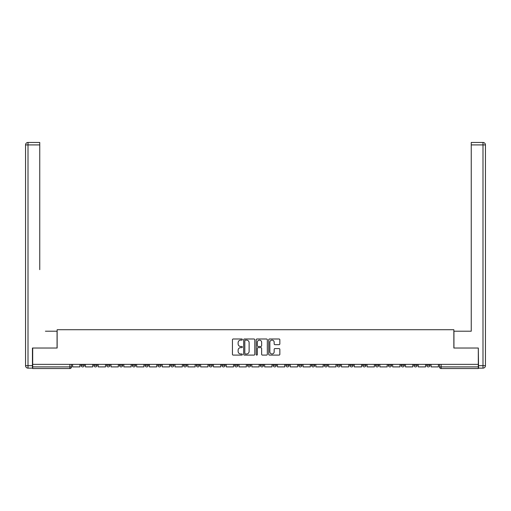 <?xml version="1.0" encoding="UTF-8"?>
<svg xmlns="http://www.w3.org/2000/svg" width="511" height="511" viewBox="0 0 511 511"><rect width="100%" height="100%" fill="white"/><g stroke="black" fill="none" stroke-linecap="round" stroke-linejoin="round"><path stroke-width="0.77" d="M242.367 339.553A0.562 0.562 0 0 0 241.805 338.991L233.246 338.991A0.805 0.805 0 0 0 232.441 339.796L232.441 354.295A0.805 0.805 0 0 0 233.246 355.1L241.805 355.1A0.562 0.562 0 0 0 242.367 354.538A0.562 0.562 0 0 0 241.805 353.97L240.7 353.97A2.581 2.581 0 0 1 238.12 351.396L238.12 350.188A2.581 2.581 0 0 1 240.7 347.608L241.805 347.608A0.562 0.562 0 0 0 242.367 347.046A0.562 0.562 0 0 0 241.805 346.484L240.7 346.484A2.581 2.581 0 0 1 238.12 343.903L238.12 342.696A2.581 2.581 0 0 1 240.7 340.115L241.805 340.115A0.562 0.562 0 0 0 242.367 339.553M426.691 364.362L426.691 365.263L429.975 365.263A1.642 1.642 0 0 1 428.333 366.904A1.642 1.642 0 0 1 426.691 365.263L426.691 364.362M413.891 364.362L413.891 365.263L417.168 365.263A1.642 1.642 0 0 1 415.532 366.904A1.642 1.642 0 0 1 413.891 365.263L413.891 364.362M337.075 364.362L337.075 365.263L340.358 365.263A1.642 1.642 0 0 1 338.716 366.904A1.642 1.642 0 0 1 337.075 365.263L337.075 364.362M324.274 364.362L324.274 365.263L327.557 365.263A1.642 1.642 0 0 1 325.916 366.904A1.642 1.642 0 0 1 324.274 365.263L324.274 364.362M311.467 364.362L311.467 365.263L314.75 365.263A1.642 1.642 0 0 1 313.109 366.904A1.642 1.642 0 0 1 311.467 365.263L311.467 364.362M285.866 364.362L285.866 365.263L289.149 365.263A1.642 1.642 0 0 1 287.508 366.904A1.642 1.642 0 0 1 285.866 365.263L285.866 364.362M260.259 365.263L260.259 364.362L260.259 365.263A1.642 1.642 0 0 0 261.9 366.904A1.642 1.642 0 0 1 260.259 365.263L263.542 365.263A1.642 1.642 0 0 1 261.9 366.904A1.642 1.642 0 0 0 263.542 365.263L263.542 364.362L263.542 365.263M247.458 365.263L247.458 364.362L247.458 365.263A1.642 1.642 0 0 0 249.1 366.904A1.642 1.642 0 0 1 247.458 365.263L250.741 365.263A1.642 1.642 0 0 1 249.1 366.904M234.658 365.263L234.658 364.362L234.658 365.263A1.642 1.642 0 0 0 236.299 366.904A1.642 1.642 0 0 1 234.658 365.263L237.941 365.263A1.642 1.642 0 0 1 236.299 366.904A1.642 1.642 0 0 0 237.941 365.263L237.941 364.362L237.941 365.263M221.851 364.362L221.851 365.263L225.134 365.263A1.642 1.642 0 0 1 223.492 366.904A1.642 1.642 0 0 1 221.851 365.263L221.851 364.362M209.05 364.362L209.05 365.263L212.333 365.263A1.642 1.642 0 0 1 210.692 366.904A1.642 1.642 0 0 1 209.05 365.263L209.05 364.362M196.25 364.362L196.25 365.263L199.533 365.263A1.642 1.642 0 0 1 197.891 366.904A1.642 1.642 0 0 1 196.25 365.263L196.25 364.362M183.443 365.263L183.443 364.362L183.443 365.263A1.642 1.642 0 0 0 185.084 366.904A1.642 1.642 0 0 1 183.443 365.263L186.726 365.263A1.642 1.642 0 0 1 185.084 366.904M157.842 365.263L157.842 364.362L157.842 365.263A1.642 1.642 0 0 0 159.483 366.904A1.642 1.642 0 0 1 157.842 365.263L161.125 365.263A1.642 1.642 0 0 1 159.483 366.904A1.642 1.642 0 0 0 161.125 365.263L161.125 364.362L161.125 365.263M145.041 365.263L145.041 364.362L145.041 365.263A1.642 1.642 0 0 0 146.683 366.904A1.642 1.642 0 0 1 145.041 365.263L148.324 365.263A1.642 1.642 0 0 1 146.683 366.904A1.642 1.642 0 0 0 148.324 365.263L148.324 364.362L148.324 365.263M132.234 365.263L132.234 364.362L132.234 365.263A1.642 1.642 0 0 0 133.876 366.904A1.642 1.642 0 0 1 132.234 365.263L135.517 365.263A1.642 1.642 0 0 1 133.876 366.904A1.642 1.642 0 0 0 135.517 365.263L135.517 364.362L135.517 365.263M119.433 365.263L119.433 364.362L119.433 365.263A1.642 1.642 0 0 0 121.075 366.904A1.642 1.642 0 0 1 119.433 365.263L122.717 365.263A1.642 1.642 0 0 1 121.075 366.904M106.633 365.263L106.633 364.362L106.633 365.263A1.642 1.642 0 0 0 108.275 366.904A1.642 1.642 0 0 1 106.633 365.263L109.916 365.263A1.642 1.642 0 0 1 108.275 366.904A1.642 1.642 0 0 0 109.916 365.263L109.916 364.362L109.916 365.263M93.832 365.263L93.832 364.362L93.832 365.263A1.642 1.642 0 0 0 95.468 366.904A1.642 1.642 0 0 1 93.832 365.263L97.109 365.263A1.642 1.642 0 0 1 95.468 366.904A1.642 1.642 0 0 0 97.109 365.263L97.109 364.362L97.109 365.263M279.044 344.67A0.805 0.805 0 0 0 279.849 343.865L279.849 339.796A0.805 0.805 0 0 0 279.044 338.991L269.533 338.991A0.805 0.805 0 0 0 268.729 339.796L268.729 354.295A0.805 0.805 0 0 0 269.533 355.1L279.044 355.1A0.805 0.805 0 0 0 279.849 354.295L279.849 349.383A0.805 0.805 0 0 0 279.044 348.579L274.975 348.579A0.805 0.805 0 0 0 274.171 349.383L274.171 351.817A2.153 2.153 0 0 1 272.012 353.97A2.153 2.153 0 0 1 269.859 351.817L269.859 342.274A2.153 2.153 0 0 1 272.012 340.115A2.153 2.153 0 0 1 274.171 342.274L274.171 343.865A0.805 0.805 0 0 0 274.975 344.67L279.044 344.67M34.492 142.454L28.009 142.454L39.749 142.454L34.492 142.454L39.749 142.454L39.749 144.913L28.009 144.913L28.009 365.672L32.442 365.672L32.442 348.029L57.143 348.029L57.143 329.729L453.857 329.729L453.857 348.029L478.309 348.029L478.309 364.362L32.691 364.362L32.691 366.904L71.508 366.904L71.508 364.362M32.691 348.029L32.691 364.362M254.797 339.796A0.805 0.805 0 0 0 253.993 338.991L244.482 338.991A0.805 0.805 0 0 0 243.677 339.796L243.677 354.295A0.805 0.805 0 0 0 244.482 355.1L253.993 355.1A0.805 0.805 0 0 0 254.797 354.295L254.797 339.796M257.007 338.991L266.518 338.991A0.805 0.805 0 0 1 267.323 339.796L267.323 354.295A0.805 0.805 0 0 1 266.518 355.1L262.45 355.1A0.805 0.805 0 0 1 261.645 354.295L261.645 348.413A0.805 0.805 0 0 0 260.834 347.608L258.138 347.608A0.805 0.805 0 0 0 257.333 348.413L257.333 354.538A0.562 0.562 0 0 1 256.771 355.1A0.562 0.562 0 0 1 256.203 354.538L256.203 339.796A0.805 0.805 0 0 1 257.007 338.991M439.492 364.362L439.492 366.904L478.309 366.904L478.309 368.546L441.134 368.546A1.642 1.642 0 0 1 439.492 366.904L439.492 364.362M478.309 364.362L478.309 366.904M71.508 366.904A1.642 1.642 0 0 1 69.866 368.546L32.691 368.546L32.691 366.904M429.975 364.362L429.975 365.263M417.168 364.362L417.168 365.263L417.168 364.362M404.367 364.362L404.367 365.263A1.642 1.642 0 0 1 402.725 366.904A1.642 1.642 0 0 1 401.084 365.263L404.367 365.263M401.084 364.362L401.084 365.263M391.567 364.362L391.567 365.263A1.642 1.642 0 0 1 389.925 366.904A1.642 1.642 0 0 1 388.283 365.263L391.567 365.263M388.283 364.362L388.283 365.263M378.766 364.362L378.766 365.263A1.642 1.642 0 0 1 377.124 366.904A1.642 1.642 0 0 1 375.483 365.263L378.766 365.263M375.483 364.362L375.483 365.263M365.959 364.362L365.959 365.263A1.642 1.642 0 0 1 364.317 366.904A1.642 1.642 0 0 1 362.676 365.263L365.959 365.263M362.676 364.362L362.676 365.263M353.158 364.362L353.158 365.263A1.642 1.642 0 0 1 351.517 366.904A1.642 1.642 0 0 1 349.875 365.263L353.158 365.263M349.875 364.362L349.875 365.263M340.358 364.362L340.358 365.263A1.642 1.642 0 0 1 338.716 366.904M327.557 364.362L327.557 365.263M314.75 365.263L314.75 364.362L314.75 365.263A1.642 1.642 0 0 1 313.109 366.904M301.95 364.362L301.95 365.263A1.642 1.642 0 0 1 300.308 366.904A1.642 1.642 0 0 1 298.667 365.263A1.642 1.642 0 0 0 300.308 366.904A1.642 1.642 0 0 0 301.95 365.263L298.667 365.263L298.667 364.362M289.149 365.263L289.149 364.362L289.149 365.263A1.642 1.642 0 0 1 287.508 366.904M276.342 364.362L276.342 365.263A1.642 1.642 0 0 1 274.701 366.904A1.642 1.642 0 0 1 273.059 365.263A1.642 1.642 0 0 0 274.701 366.904M273.059 364.362L273.059 365.263L276.342 365.263M250.741 364.362L250.741 365.263L250.741 364.362M225.134 365.263L225.134 364.362L225.134 365.263A1.642 1.642 0 0 1 223.492 366.904M212.333 365.263L212.333 364.362L212.333 365.263A1.642 1.642 0 0 1 210.692 366.904M199.533 365.263L199.533 364.362L199.533 365.263A1.642 1.642 0 0 1 197.891 366.904M186.726 364.362L186.726 365.263L186.726 364.362M173.925 365.263L173.925 364.362L173.925 365.263A1.642 1.642 0 0 1 172.284 366.904A1.642 1.642 0 0 1 170.642 365.263L173.925 365.263A1.642 1.642 0 0 1 172.284 366.904M170.642 364.362L170.642 365.263M122.717 364.362L122.717 365.263L122.717 364.362M84.309 364.362L84.309 365.263A1.642 1.642 0 0 1 82.667 366.904A1.642 1.642 0 0 1 81.025 365.263A1.642 1.642 0 0 0 82.667 366.904A1.642 1.642 0 0 0 84.309 365.263L84.309 364.362M81.025 364.362L81.025 365.263L84.309 365.263M245.369 340.115A0.562 0.562 0 0 0 244.807 340.684L244.807 353.408A0.562 0.562 0 0 0 245.369 353.97L246.538 353.97A2.581 2.581 0 0 0 249.119 351.396L249.119 342.696A2.581 2.581 0 0 0 246.538 340.115L245.369 340.115M261.645 342.313A2.153 2.153 0 0 0 259.486 340.16A2.153 2.153 0 0 0 257.333 342.313L257.333 345.679A0.805 0.805 0 0 0 258.138 346.484L260.834 346.484A0.805 0.805 0 0 0 261.645 345.679L261.645 342.313M79.92 364.362L79.92 366.904L72.613 366.904L72.613 364.362M57.066 348.029L57.066 331.205L45.409 331.205M39.749 144.913L39.749 269.655M32.442 365.672L32.442 368.137L28.009 368.137A2.459 2.459 0 0 1 25.55 365.672L25.55 144.913A2.459 2.459 0 0 1 28.009 142.454A2.459 2.459 0 0 0 25.55 144.913A2.459 2.459 0 0 1 28.009 142.454A2.459 2.459 0 0 0 25.55 144.913L28.009 144.913L28.009 142.454M465.591 331.205L471.251 331.205L471.251 142.454L482.991 142.454L471.251 142.454M453.934 348.029L453.934 331.205L471.251 331.205L471.251 269.655M478.558 365.672L482.991 365.672L482.991 144.913L485.45 144.913A2.459 2.459 0 0 0 482.991 142.454A2.459 2.459 0 0 1 485.45 144.913L485.45 365.672A2.459 2.459 0 0 1 482.991 368.137L478.558 368.137L478.309 348.029M92.721 364.362L92.721 366.904L85.42 366.904L85.42 364.362M105.522 364.362L105.522 366.904L98.221 366.904L98.221 364.362M118.328 364.362L118.328 366.904L111.021 366.904L111.021 364.362M131.129 364.362L131.129 366.904L123.822 366.904L123.822 364.362M143.93 364.362L143.93 366.904L136.629 366.904L136.629 364.362M156.73 364.362L156.73 366.904L149.429 366.904L149.429 364.362M169.537 364.362L169.537 366.904L162.23 366.904L162.23 364.362M182.338 364.362L182.338 366.904L175.037 366.904L175.037 364.362M195.138 364.362L195.138 366.904L187.837 366.904L187.837 364.362M207.945 364.362L207.945 366.904L200.638 366.904L200.638 364.362M220.746 364.362L220.746 366.904L213.438 366.904L213.438 364.362M233.546 364.362L233.546 366.904L226.245 366.904L226.245 364.362M246.347 364.362L246.347 366.904L239.046 366.904L239.046 364.362M259.154 364.362L259.154 366.904L251.846 366.904L251.846 364.362M271.954 364.362L271.954 366.904L264.653 366.904L264.653 364.362M284.755 364.362L284.755 366.904L277.454 366.904L277.454 364.362M297.562 364.362L297.562 366.904L290.254 366.904L290.254 364.362M310.362 364.362L310.362 366.904L303.055 366.904L303.055 364.362M323.163 364.362L323.163 366.904L315.862 366.904L315.862 364.362M335.963 364.362L335.963 366.904L328.662 366.904L328.662 364.362M348.77 364.362L348.77 366.904L341.463 366.904L341.463 364.362M361.571 364.362L361.571 366.904L354.27 366.904L354.27 364.362M374.371 364.362L374.371 366.904L367.07 366.904L367.07 364.362M387.178 364.362L387.178 366.904L379.871 366.904L379.871 364.362M399.979 364.362L399.979 366.904L392.672 366.904L392.672 364.362M412.779 364.362L412.779 366.904L405.478 366.904L405.478 364.362M425.58 364.362L425.58 366.904L418.279 366.904L418.279 364.362M438.387 364.362L438.387 366.904L431.08 366.904L431.08 364.362M69.866 364.362L69.866 368.546M441.134 364.362L441.134 368.546M28.009 368.137L28.009 365.672L25.55 365.672M482.991 142.454L482.991 144.913L471.251 144.913M485.45 365.672L482.991 365.672L482.991 368.137"/></g></svg>
